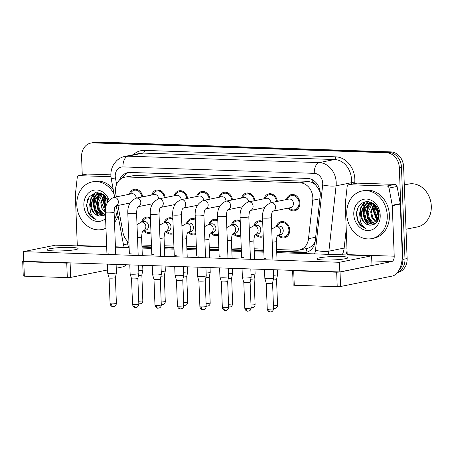 <?xml version="1.0" encoding="UTF-8"?>
<svg xmlns="http://www.w3.org/2000/svg" width="454" height="454" viewBox="0 0 454 454"><rect width="100%" height="100%" fill="white"/><g stroke="black" fill="none" stroke-linecap="round" stroke-linejoin="round"><path stroke-width="0.68" d="M150.989 232.902A8.263 6.833 78.6 0 1 149.741 233.305A8.263 6.833 78.6 0 1 143.288 230.643A4.375 3.621 -101.4 0 0 145.859 226.518A4.375 3.621 -101.4 0 0 141.818 222.051A4.375 3.621 -101.4 0 0 141.347 222.108L144.026 221.569A4.375 3.621 -101.4 0 1 148.537 225.978A4.375 3.621 -101.4 0 1 145.757 230.144L143.282 230.643M173.439 233.657A8.263 6.833 78.6 0 1 172.191 234.065A8.263 6.833 78.6 0 1 165.738 231.398A4.375 3.621 -101.4 0 0 168.309 227.272A4.375 3.621 -101.4 0 0 164.269 222.806A4.375 3.621 -101.4 0 0 163.798 222.863L166.476 222.324A4.375 3.621 -101.4 0 1 170.988 226.733A4.375 3.621 -101.4 0 1 168.207 230.899L165.733 231.398M195.895 234.412A8.263 6.833 78.6 0 1 194.647 234.82A8.263 6.833 78.6 0 1 188.189 232.153L190.663 231.654A4.375 3.621 -101.4 0 0 193.444 227.488A4.375 3.621 -101.4 0 0 188.926 223.079L186.248 223.618A4.375 3.621 -101.4 0 1 186.719 223.561A4.375 3.621 -101.4 0 1 190.765 228.033A4.375 3.621 -101.4 0 1 188.194 232.147M218.346 235.166A8.263 6.833 78.6 0 1 217.097 235.575A8.263 6.833 78.6 0 1 210.645 232.908A4.375 3.621 -101.4 0 0 213.215 228.788A4.375 3.621 -101.4 0 0 209.175 224.316A4.375 3.621 -101.4 0 0 208.704 224.372L211.382 223.833A4.375 3.621 -101.4 0 1 215.894 228.243A4.375 3.621 -101.4 0 1 213.113 232.414L210.639 232.913M240.796 235.921A8.263 6.833 78.6 0 1 239.547 236.33A8.263 6.833 78.6 0 1 233.095 233.668A4.375 3.621 -101.4 0 0 235.671 229.542A4.375 3.621 -101.4 0 0 231.625 225.076A4.375 3.621 -101.4 0 0 231.154 225.133L233.833 224.588A4.375 3.621 -101.4 0 1 238.35 229.003A4.375 3.621 -101.4 0 1 235.564 233.169L233.089 233.668M263.252 236.682A8.263 6.833 78.6 0 1 262.003 237.084A8.263 6.833 78.6 0 1 255.551 234.423L258.02 233.923A4.375 3.621 -101.4 0 0 260.8 229.758A4.375 3.621 -101.4 0 0 256.289 225.343L253.61 225.888A4.375 3.621 -101.4 0 1 254.075 225.831A4.375 3.621 -101.4 0 1 258.122 230.297A4.375 3.621 -101.4 0 1 255.557 234.412M276.27 226.597A8.263 6.833 78.6 0 1 281.185 221.637A8.263 6.833 78.6 0 1 289.709 229.974A8.263 6.833 78.6 0 1 284.454 237.839A8.263 6.833 78.6 0 1 278.001 235.178L280.47 234.678A4.375 3.621 -101.4 0 0 283.251 230.513A4.375 3.621 -101.4 0 0 278.739 226.103L276.06 226.642A4.375 3.621 -101.4 0 1 276.531 226.586A4.375 3.621 -101.4 0 1 280.572 231.052A4.375 3.621 -101.4 0 1 278.007 235.166M286.44 199.544A8.263 6.833 78.6 0 1 291.354 194.584A8.263 6.833 78.6 0 1 299.884 202.921A8.263 6.833 78.6 0 1 294.629 210.787A8.263 6.833 78.6 0 1 288.171 208.125M276.622 249.547L296.995 250.233A14.585 12.065 -101.4 0 0 299.322 250.041A14.585 12.065 -101.4 0 0 308.51 238.662L312.744 200.22A14.585 12.065 -101.4 0 0 312.829 197.711A14.585 12.065 -101.4 0 0 300.117 182.814L127.075 176.992A14.585 12.065 -101.4 0 0 124.742 177.185A14.585 12.065 -101.4 0 0 115.753 193.591L116.36 196.866M320.252 192.632L318.402 188.654L316.075 185.493A4.863 4.024 -101.4 0 0 312.227 182.423A14.585 8.041 -88.1 0 1 312.267 179.688M312.227 182.423L312.017 182.412A14.585 12.065 78.6 0 1 316.075 185.493M307.006 252.118A14.585 8.041 -88.1 0 1 306.507 248.593C309.055 248.128 311.308 246.794 313.249 244.587L315.093 241.976M312.017 182.412L307.63 181.299L134.588 175.471L124.742 177.185M141.909 245.012L151.466 245.336M164.359 245.767L173.916 246.091M186.81 246.528L196.372 246.845M209.266 247.282L218.822 247.6M231.716 248.037L241.273 248.361M254.172 248.792L263.729 249.115M117.955 205.469L122.955 232.42A14.585 12.065 -101.4 0 0 128.93 242.43M253.814 225.842A8.263 6.833 78.6 0 1 258.729 220.882A8.263 6.833 78.6 0 1 262.667 221.467M231.364 225.088A8.263 6.833 78.6 0 1 236.279 220.128A8.263 6.833 78.6 0 1 240.211 220.712M208.914 224.333A8.263 6.833 78.6 0 1 213.828 219.373A8.263 6.833 78.6 0 1 217.761 219.952M186.458 223.578A8.263 6.833 78.6 0 1 191.372 218.618A8.263 6.833 78.6 0 1 195.311 219.197M164.007 222.823A8.263 6.833 78.6 0 1 168.922 217.863A8.263 6.833 78.6 0 1 172.855 218.442M141.552 222.068A8.263 6.833 78.6 0 1 146.466 217.108A8.263 6.833 78.6 0 1 150.405 217.687M263.99 198.79A8.263 6.833 78.6 0 1 268.904 193.83A8.263 6.833 78.6 0 1 277.366 201.377M241.534 198.035A8.263 6.833 78.6 0 1 246.448 193.075A8.263 6.833 78.6 0 1 254.915 200.623M219.083 197.28A8.263 6.833 78.6 0 1 223.998 192.32A8.263 6.833 78.6 0 1 232.465 199.868M196.633 196.525A8.263 6.833 78.6 0 1 201.548 191.565A8.263 6.833 78.6 0 1 210.009 199.113M174.177 195.77A8.263 6.833 78.6 0 1 179.092 190.811A8.263 6.833 78.6 0 1 187.559 198.358M151.727 195.016A8.263 6.833 78.6 0 1 156.641 190.05A8.263 6.833 78.6 0 1 165.103 197.603M129.276 194.255A8.263 6.833 78.6 0 1 134.191 189.295A8.263 6.833 78.6 0 1 142.652 196.843M363.104 211.757A19.448 16.083 78.6 0 1 363.427 206.956A19.448 16.083 78.6 0 0 363.104 211.757M363.665 205.827A19.448 16.083 78.6 0 1 365.084 201.78A19.448 16.083 78.6 0 0 363.665 205.827M93.189 202.671A19.448 16.083 78.6 0 1 93.513 197.87A19.448 16.083 78.6 0 0 93.189 202.671M93.745 196.747A19.448 16.083 78.6 0 1 95.17 192.695A19.448 16.083 78.6 0 0 93.745 196.747M82.27 174.983L81.578 156.965A14.585 12.065 78.6 0 1 90.851 143.078L92.996 142.647A14.585 12.065 78.6 0 1 95.323 142.454L388.749 152.328A14.585 12.065 78.6 0 1 401.461 167.225L404.985 258.984A14.585 12.065 78.6 0 1 397.613 272.286A14.585 12.065 78.6 0 0 404.985 258.984L401.461 167.225A14.585 12.065 78.6 0 0 388.749 152.328L95.323 142.454A14.585 12.065 78.6 0 0 92.996 142.647L95.136 142.215A14.585 12.065 78.6 0 1 97.468 142.023L390.888 151.897A14.585 12.065 78.6 0 1 403.606 166.794L407.13 258.553A14.585 12.065 78.6 0 1 397.857 272.44L397.432 272.525M276.702 251.664L303.715 252.572A14.585 12.065 -101.4 0 0 306.047 252.384A14.585 12.065 -101.4 0 0 315.229 241.006L320.201 195.833A14.585 12.065 -101.4 0 0 320.291 193.325A14.585 12.065 -101.4 0 0 307.574 178.428L130.065 172.452A14.585 12.065 -101.4 0 0 127.739 172.645A14.585 12.065 -101.4 0 0 119.555 179.954M90.851 143.078A14.585 12.065 78.6 0 1 93.183 142.885L386.604 152.76A14.585 12.065 78.6 0 1 399.321 167.662L402.846 259.416A14.585 12.065 78.6 0 1 398.794 270.499M141.988 247.129L151.545 247.453M164.439 247.884L174.001 248.207M186.895 248.644L196.451 248.962M209.345 249.399L218.902 249.717M231.795 250.154L241.358 250.477M254.251 250.909L263.808 251.232M122.438 177.945A14.585 12.065 78.6 0 1 128.817 172.486M307.103 252.106A14.585 12.065 78.6 0 1 305.86 252.14L276.685 251.158M263.791 250.727L254.229 250.404M241.335 249.972L231.778 249.649M218.885 249.212L209.328 248.894M196.434 248.457L186.872 248.139M173.978 247.702L164.422 247.379M151.528 246.948L141.971 246.624M289.09 207.938L289.618 208.409A7.292 6.033 -101.4 0 0 294.436 209.833A7.292 6.033 -101.4 0 0 299.072 202.893A7.292 6.033 -101.4 0 0 291.547 195.538A7.292 6.033 -101.4 0 0 287.666 198.727L287.354 199.363M293.426 203.46A4.375 3.621 -101.4 0 0 288.909 199.051L271.021 202.66A4.375 3.621 -101.4 0 1 271.492 202.603A4.375 3.621 -101.4 0 1 275.533 207.075A4.375 3.621 -101.4 0 1 272.968 211.189L290.645 207.626A4.375 3.621 -101.4 0 0 293.426 203.46M273.274 269.71L273.597 278.081A4.375 0.471 177.8 0 1 273.597 278.098A4.375 0.471 177.8 0 1 272.871 278.376A4.375 0.471 177.8 0 1 266.816 278.739A4.375 0.471 177.8 0 1 264.858 278.433A4.375 0.471 177.8 0 1 264.852 278.421L264.506 269.415M270.522 311.96A3.161 1.742 -88.1 0 1 270.295 311.977A3.161 1.742 -88.1 0 1 268.66 309.174A3.161 0.34 177.8 0 0 271.901 309.066A3.161 0.34 177.8 0 0 273.558 308.697L272.57 282.961A3.161 0.34 177.8 0 1 272.57 282.967A3.161 0.34 177.8 0 1 272.048 283.171A3.161 0.34 177.8 0 1 267.673 283.432A3.161 0.34 177.8 0 1 266.254 283.211A3.161 0.34 177.8 0 1 266.254 283.2L264.858 278.433M278.915 234.99L279.448 235.461A7.292 6.033 -101.4 0 0 284.261 236.886A7.292 6.033 -101.4 0 0 288.897 229.945A7.292 6.033 -101.4 0 0 281.378 222.591A7.292 6.033 -101.4 0 0 277.49 225.78L277.184 226.415M273.444 305.735A3.161 0.34 177.8 0 0 277.547 305.247L276.554 279.511A3.161 0.34 177.8 0 1 276.554 279.516L277.587 274.647A4.375 0.471 177.8 0 1 277.587 274.647A4.375 0.471 177.8 0 1 276.861 274.925A4.375 0.471 177.8 0 1 273.49 275.26M276.554 279.516A3.161 0.34 177.8 0 1 276.032 279.721A3.161 0.34 177.8 0 1 273.2 279.976M276.577 201.542A7.292 6.033 -101.4 0 0 269.097 194.783A7.292 6.033 -101.4 0 0 265.21 197.967L264.903 198.608M270.97 202.671A4.375 3.621 -101.4 0 0 266.458 198.29L248.565 201.905A4.375 3.621 -101.4 0 1 249.036 201.848A4.375 3.621 -101.4 0 1 253.082 206.315A4.375 3.621 -101.4 0 1 250.512 210.429M250.114 282.201A3.161 0.34 177.8 0 1 250.114 282.212L251.141 277.337A4.375 0.471 177.8 0 1 251.141 277.337A4.375 0.471 177.8 0 1 250.421 277.615A4.375 0.471 177.8 0 1 244.36 277.984A4.375 0.471 177.8 0 1 242.402 277.678A4.375 0.471 177.8 0 1 242.402 277.661L242.056 268.66M248.066 311.206A3.161 1.742 -88.1 0 1 247.839 311.223A3.161 1.742 -88.1 0 1 246.204 308.414A3.161 0.34 177.8 0 0 249.45 308.311A3.161 0.34 177.8 0 0 251.107 307.943L250.114 282.206A3.161 0.34 177.8 0 1 249.592 282.411A3.161 0.34 177.8 0 1 245.217 282.677A3.161 0.34 177.8 0 1 243.804 282.456A3.161 0.34 177.8 0 1 243.804 282.445L242.402 277.678M254.121 200.781A7.292 6.033 -101.4 0 0 246.641 194.028A7.292 6.033 -101.4 0 0 242.759 197.212L242.453 197.853M248.52 201.917A4.375 3.621 -101.4 0 0 244.008 197.535L226.115 201.15A4.375 3.621 -101.4 0 1 226.586 201.094A4.375 3.621 -101.4 0 1 230.626 205.56A4.375 3.621 -101.4 0 1 228.061 209.674M225.615 310.451A3.161 1.742 -88.1 0 1 225.388 310.468A3.161 1.742 -88.1 0 1 223.754 307.659A3.161 0.34 177.8 0 0 226.994 307.551A3.161 0.34 177.8 0 0 228.651 307.188L227.664 281.452A3.161 0.34 177.8 0 1 227.664 281.457L228.691 276.582A4.375 0.471 177.8 0 1 228.691 276.582A4.375 0.471 177.8 0 1 227.97 276.861A4.375 0.471 177.8 0 1 221.91 277.224A4.375 0.471 177.8 0 1 219.952 276.917A4.375 0.471 177.8 0 1 219.946 276.906L219.605 267.905M227.664 281.457A3.161 0.34 177.8 0 1 227.142 281.656A3.161 0.34 177.8 0 1 222.766 281.923A3.161 0.34 177.8 0 1 221.348 281.701A3.161 0.34 177.8 0 1 221.348 281.69M231.671 200.027A7.292 6.033 -101.4 0 0 224.191 193.273A7.292 6.033 -101.4 0 0 220.309 196.457L219.997 197.093M226.064 201.162A4.375 3.621 -101.4 0 0 221.552 196.781L203.664 200.396A4.375 3.621 -101.4 0 1 204.13 200.339A4.375 3.621 -101.4 0 1 208.176 204.805A4.375 3.621 -101.4 0 1 205.611 208.919L219.929 206.037M205.917 267.44L206.241 275.816A4.375 0.471 177.8 0 1 206.241 275.828A4.375 0.471 177.8 0 1 205.514 276.106A4.375 0.471 177.8 0 1 199.459 276.469A4.375 0.471 177.8 0 1 197.496 276.163A4.375 0.471 177.8 0 1 197.496 276.151L197.149 267.145M203.165 309.69A3.161 1.742 -88.1 0 1 202.938 309.713A3.161 1.742 -88.1 0 1 201.304 306.904A3.161 0.34 177.8 0 0 204.544 306.796A3.161 0.34 177.8 0 0 206.201 306.433L205.214 280.697A3.161 0.34 177.8 0 1 205.208 280.703A3.161 0.34 177.8 0 1 204.686 280.901A3.161 0.34 177.8 0 1 200.31 281.162A3.161 0.34 177.8 0 1 198.897 280.941A3.161 0.34 177.8 0 1 198.897 280.935L197.496 276.163M209.215 199.272A7.292 6.033 -101.4 0 0 201.741 192.519A7.292 6.033 -101.4 0 0 197.853 195.702L197.547 196.338M203.613 200.407A4.375 3.621 -101.4 0 0 199.102 196.026L181.208 199.641A4.375 3.621 -101.4 0 1 181.679 199.584A4.375 3.621 -101.4 0 1 185.72 204.05A4.375 3.621 -101.4 0 1 183.155 208.165M180.709 308.936A3.161 1.742 -88.1 0 1 180.482 308.958A3.161 1.742 -88.1 0 1 178.848 306.149A3.161 0.34 177.8 0 0 182.094 306.041A3.161 0.34 177.8 0 0 183.745 305.678L182.758 279.942A3.161 0.34 177.8 0 1 182.758 279.948L183.785 275.073A4.375 0.471 177.8 0 1 183.785 275.073A4.375 0.471 177.8 0 1 183.064 275.351A4.375 0.471 177.8 0 1 177.003 275.714A4.375 0.471 177.8 0 1 175.045 275.408A4.375 0.471 177.8 0 1 175.045 275.396L174.699 266.39M182.758 279.948A3.161 0.34 177.8 0 1 182.236 280.146A3.161 0.34 177.8 0 1 177.86 280.407A3.161 0.34 177.8 0 1 176.447 280.186A3.161 0.34 177.8 0 1 176.441 280.18L175.045 275.408M262.707 222.517A7.292 6.033 -101.4 0 0 258.922 221.836A7.292 6.033 -101.4 0 0 255.04 225.025L254.728 225.661M254.949 269.091L255.131 273.875A4.375 0.471 177.8 0 1 255.131 273.893A4.375 0.471 177.8 0 1 254.41 274.165A4.375 0.471 177.8 0 1 251.039 274.505M250.994 304.974A3.161 0.34 177.8 0 0 255.091 304.492L254.104 278.756A3.161 0.34 177.8 0 1 254.104 278.762A3.161 0.34 177.8 0 1 253.582 278.96A3.161 0.34 177.8 0 1 250.744 279.221M256.465 234.236L256.992 234.707A7.292 6.033 -101.4 0 0 261.81 236.131A7.292 6.033 -101.4 0 0 263.212 235.626M240.251 221.762A7.292 6.033 -101.4 0 0 236.472 221.081A7.292 6.033 -101.4 0 0 232.584 224.265L232.278 224.906M232.499 268.337L232.681 273.121A4.375 0.471 177.8 0 1 232.681 273.132A4.375 0.471 177.8 0 1 231.954 273.41A4.375 0.471 177.8 0 1 228.583 273.751M228.538 304.22A3.161 0.34 177.8 0 0 232.641 303.737L231.654 278.001A3.161 0.34 177.8 0 1 231.648 278.007A3.161 0.34 177.8 0 1 231.126 278.206A3.161 0.34 177.8 0 1 228.294 278.467M234.009 233.481L234.542 233.946A7.292 6.033 -101.4 0 0 239.36 235.376A7.292 6.033 -101.4 0 0 240.756 234.871M217.801 221.007A7.292 6.033 -101.4 0 0 214.016 220.326A7.292 6.033 -101.4 0 0 210.134 223.51L209.827 224.145M206.088 303.465A3.161 0.34 177.8 0 0 210.185 302.983L209.198 277.246A3.161 0.34 177.8 0 1 209.198 277.252L210.225 272.377A4.375 0.471 177.8 0 1 210.225 272.377A4.375 0.471 177.8 0 1 209.504 272.655A4.375 0.471 177.8 0 1 206.133 272.996M209.198 277.252A3.161 0.34 177.8 0 1 208.675 277.451A3.161 0.34 177.8 0 1 205.844 277.712M211.558 232.726L212.092 233.191A7.292 6.033 -101.4 0 0 216.904 234.622A7.292 6.033 -101.4 0 0 218.306 234.116M349.075 184.744A2.429 2.009 -101.4 0 0 348.689 184.772L356.719 183.149A2.429 2.009 78.6 0 1 357.111 183.121L349.075 184.744L386.967 186.021L395.003 184.398A2.429 2.009 78.6 0 1 397.08 186.458L400.269 203.659A2.429 2.009 78.6 0 1 400.315 204.079L402.255 254.575A19.448 10.726 -88.1 0 1 392.284 276.055L340.585 286.497L337.22 286.695L336.664 272.207L340.029 272.008L391.728 261.566A4.863 2.679 91.9 0 0 394.22 256.198L392.279 205.702A2.429 2.009 -101.4 0 0 392.233 205.282L389.044 188.081A2.429 2.009 -101.4 0 0 386.967 186.021M357.111 183.121L395.003 184.398M293.233 270.38L292.614 270.584L293.704 270.766L294.26 285.248L337.22 286.695M294.26 285.248L293.171 285.072L292.614 270.584M293.704 270.766L336.664 272.207M347.214 254.978A4.863 2.679 91.9 0 0 347.208 254.615L345.267 204.118A2.429 2.009 -101.4 0 1 345.278 203.698L347.157 186.673A2.429 2.009 -101.4 0 1 348.689 184.772M79.161 175.658A2.429 2.009 -101.4 0 0 78.769 175.692L86.805 174.069A2.429 2.009 78.6 0 1 87.196 174.035L79.161 175.658L110.952 176.731M87.196 174.035L110.861 174.83M126.314 264.761A19.448 10.726 -88.1 0 1 122.364 266.969L116.252 268.206M107.564 269.96L70.671 277.411L67.305 277.61L66.749 263.127L70.33 262.877M23.716 261.215L22.7 261.504L23.79 261.68L24.346 276.168L67.305 277.61M24.346 276.168L23.256 275.987L22.7 261.504M23.79 261.68L66.749 263.127M77.299 245.892A4.863 2.679 91.9 0 0 77.288 245.529L75.353 195.033A2.429 2.009 -101.4 0 1 75.364 194.613L77.242 177.588A2.429 2.009 -101.4 0 1 78.769 175.692M346.731 214.106A24.306 20.107 78.6 0 1 362.179 190.964A24.306 20.107 78.6 0 1 387.256 215.468A24.306 20.107 78.6 0 1 371.803 238.617A24.306 20.107 78.6 0 1 346.731 214.106M362.179 190.964L364.324 190.532A24.306 20.107 78.6 0 1 389.401 215.037A24.306 20.107 78.6 0 1 373.948 238.185L371.803 238.617M404.304 184.937L408.731 184.04A21.877 18.092 78.6 0 1 431.3 206.099A21.877 18.092 78.6 0 1 417.391 226.932L406.007 229.23M370.379 203.182L366.02 207.614L364.721 213.091L365.873 218.646L369.096 222.812L374.102 224.486M369.936 203.165L368.654 203.846L365.169 207.784L363.87 213.261L365.022 218.817L368.251 222.982L373.875 224.599M372.218 203.477L368.12 212.404L369.278 217.96L372.501 222.125L375.475 223.589M371.752 203.364L368.478 207.291L367.275 212.574L368.427 218.13L371.65 222.295L375.112 223.867M374.141 204.232L371.525 211.717L372.677 217.273L375.901 221.439L376.911 222.108M373.648 203.994L370.674 211.887L371.826 217.443L375.049 221.609L376.559 222.539M375.997 206.037L374.925 211.031L378.227 219.793M375.515 205.463L374.073 211.201L377.915 220.479M378.33 210.316L379.13 215.026M377.632 208.63L377.478 210.514L379.011 216.836M372.984 203.284L369.045 203.165L365.254 204.533L360.504 213.068A10.992 9.091 78.6 0 0 360.51 213.942A10.992 9.091 78.6 0 0 369.442 225.116C375.424 225.417 378.647 221.944 379.124 214.697C378.182 206.797 374.278 202.405 367.405 201.531C360.743 202.195 357.065 206.417 356.379 214.186L358.104 222.029C360.084 225.388 362.718 227.545 365.998 228.493C361.185 225.536 359.279 220.689 360.272 213.953L360.504 213.068M368.625 203.261L366.106 204.362L362.621 208.301L361.322 213.777C361.759 220.128 364.466 223.907 369.442 225.116M374.459 204.408L368.194 203.335M371.826 202.626L370.787 202.995M371.599 202.649L370.345 203M380.208 215.236A15.85 13.109 78.6 0 1 367.598 230.536A15.85 13.109 78.6 0 1 353.779 214.345A15.85 13.109 78.6 0 1 366.389 199.045A15.85 13.109 78.6 0 1 380.208 215.236M377.166 207.756L377.03 209.947L378.863 217.682M374.732 204.658L373.631 210.633L377.439 221.336M370.328 202.019L369.499 203.086M369.437 203.176L369.21 203.517M368.818 204.164L366.826 212.007L368.29 218.959L372.291 224.333M368.046 201.559L365.81 204.204M365.419 204.85L363.421 212.693L364.885 219.645L368.892 225.019M365.243 201.741L361.378 206.797L360.022 213.38L360.09 214.895M357.508 208.675L356.623 214.067L358.212 221.297L362.502 226.716L365.998 228.493M376.837 207.211L376.604 210.032L378.721 218.295M374.448 204.402L373.205 210.718L377.229 221.666M370.055 201.934L369.085 203.154M369.051 203.205L368.62 203.869M368.109 204.782L366.401 212.092L367.757 218.794L371.508 224.111M367.74 201.542L365.215 204.555M364.704 205.469L362.996 212.778L364.352 219.481L368.109 224.798M364.789 201.854L360.947 206.905L359.596 213.465L359.914 216.74M105.958 228.146A24.306 20.107 78.6 0 1 101.889 229.531A24.306 20.107 78.6 0 1 76.811 205.021A24.306 20.107 78.6 0 1 92.264 181.878A24.306 20.107 78.6 0 1 114.073 194.051M92.264 181.878L94.409 181.447A24.306 20.107 78.6 0 1 113.131 188.96M100.465 194.096L96.106 198.529L94.807 204.005L95.959 209.561L99.182 213.726L104.187 215.4M100.016 194.079L98.739 194.76L95.255 198.704L93.955 204.175L95.107 209.731L98.331 213.902L103.96 215.514M102.303 194.397L98.206 203.318L99.358 208.874L102.581 213.039L105.43 214.475M101.832 194.284L98.563 198.205L97.355 203.488L98.512 209.044L101.736 213.215L105.197 214.787M104.227 195.152L101.611 202.632L105.345 211.819M103.733 194.914L100.76 202.802L101.912 208.358L105.362 212.693M106.083 196.951L105.01 201.945L105.895 206.859M105.6 196.378L104.159 202.115L105.617 208.295M107.712 199.544L107.587 202.393M103.069 194.198L99.131 194.079L95.34 195.447L90.59 203.982A10.992 9.091 78.6 0 0 90.596 204.856A10.992 9.091 78.6 0 0 99.522 216.03L105.436 214.6M98.711 194.176L96.186 195.277L92.707 199.215L91.402 204.692C91.839 211.048 94.546 214.827 99.522 216.03M104.545 195.322L98.28 194.25M101.912 193.54L100.867 193.909M101.685 193.563L100.425 193.92M105.589 218.482A15.85 13.109 78.6 0 1 91.765 219.628A15.85 13.109 78.6 0 1 83.859 205.259A15.85 13.109 78.6 0 1 93.967 190.164A15.85 13.109 78.6 0 1 109.108 200.237M108.381 201.145L103.154 194.255L95.544 192.615L89.08 196.911L86.464 205.106L88.19 212.943C90.17 216.303 92.803 218.459 96.083 219.413C91.271 216.45 89.364 211.604 90.352 204.868L90.59 203.982M118.097 215.746A24.306 20.107 78.6 0 1 114.499 222.466M105.975 228.583A24.306 20.107 78.6 0 1 104.028 229.1L101.889 229.531M117.172 210.758A24.306 20.107 78.6 0 1 114.391 219.776M107.252 198.67L107.258 203.029M104.817 195.572L103.711 201.548L105.493 209.175M100.413 192.933L99.585 194M99.522 194.091L99.295 194.431M98.904 195.078L96.912 202.921L98.37 209.873L102.377 215.247M98.132 192.479L95.896 195.118M95.505 195.765L93.507 203.613L94.971 210.56L98.978 215.934M95.329 192.661L91.464 197.717L90.108 204.3L90.176 205.81M87.588 199.59L86.703 204.987L88.297 212.217L92.582 217.631L96.083 219.413M106.917 198.126L106.923 203.744M104.528 195.316L103.285 201.638L105.419 209.924M100.135 192.848L99.171 194.068M99.137 194.125L98.7 194.783M98.189 195.697L96.486 203.012L97.837 209.708L101.594 215.026M97.826 192.456L95.3 195.475M94.79 196.383L93.081 203.698L94.438 210.395L98.189 215.712M94.875 192.768L91.027 197.819L89.682 204.385L90 207.654M106.9 252.73A4.375 0.471 -2.2 0 0 106.866 252.799A4.375 0.471 -2.2 0 0 108.824 253.116A4.375 0.471 -2.2 0 0 108.869 253.116M129.356 253.485A4.375 0.471 -2.2 0 0 129.316 253.553A4.375 0.471 -2.2 0 0 131.28 253.871A4.375 0.471 -2.2 0 0 131.32 253.871M174.262 254.995A4.375 0.471 -2.2 0 0 174.222 255.063A4.375 0.471 -2.2 0 0 176.186 255.381A4.375 0.471 -2.2 0 0 176.226 255.381M196.713 255.755A4.375 0.471 -2.2 0 0 196.673 255.818A4.375 0.471 -2.2 0 0 198.636 256.135A4.375 0.471 -2.2 0 0 198.676 256.141M219.163 256.51A4.375 0.471 -2.2 0 0 219.129 256.572A4.375 0.471 -2.2 0 0 221.087 256.896A4.375 0.471 -2.2 0 0 221.126 256.896M241.619 257.265A4.375 0.471 -2.2 0 0 241.579 257.327A4.375 0.471 -2.2 0 0 243.543 257.651A4.375 0.471 -2.2 0 0 243.582 257.651M151.806 254.24A4.375 0.471 -2.2 0 0 151.772 254.308A4.375 0.471 -2.2 0 0 153.73 254.626A4.375 0.471 -2.2 0 0 153.77 254.626M264.069 258.02A4.375 0.471 -2.2 0 0 264.029 258.088A4.375 0.471 -2.2 0 0 265.993 258.405A4.375 0.471 -2.2 0 0 266.033 258.405M53.952 250.914A15.555 1.685 -2.2 0 0 69.916 250.387A15.555 1.685 -2.2 0 0 78.065 248.588A15.555 1.685 -2.2 0 0 71.096 247.453A15.555 1.685 -2.2 0 0 55.133 247.98A15.555 1.685 -2.2 0 0 46.978 249.779A15.555 1.685 -2.2 0 0 53.952 250.914M323.867 260A15.555 1.685 -2.2 0 0 339.83 259.472A15.555 1.685 -2.2 0 0 347.985 257.673A15.555 1.685 -2.2 0 0 341.011 256.538A15.555 1.685 -2.2 0 0 325.047 257.066A15.555 1.685 -2.2 0 0 316.892 258.865A15.555 1.685 -2.2 0 0 323.867 260M106.679 246.885L55.49 245.16L23.353 251.652L339.467 262.293L371.61 255.801L276.741 252.606M263.848 252.174L254.285 251.851M241.392 251.42L231.835 251.096M218.942 250.659L209.379 250.341M196.486 249.904L186.929 249.587M174.035 249.15L164.479 248.826M151.585 248.395L142.023 248.071M129.129 247.64L115.447 247.18M23.353 251.652L23.721 261.311L339.842 271.952L371.979 265.459L371.61 255.801M339.467 262.293L339.842 271.952M186.764 198.517A7.292 6.033 -101.4 0 0 179.285 191.764A7.292 6.033 -101.4 0 0 175.403 194.948L175.091 195.583M181.163 199.647A4.375 3.621 -101.4 0 0 176.651 195.271L158.758 198.88A4.375 3.621 -101.4 0 1 159.229 198.824A4.375 3.621 -101.4 0 1 163.27 203.296A4.375 3.621 -101.4 0 1 160.705 207.41M161.011 265.93L161.335 274.307A4.375 0.471 177.8 0 1 161.335 274.318A4.375 0.471 177.8 0 1 160.608 274.596A4.375 0.471 177.8 0 1 154.553 274.959A4.375 0.471 177.8 0 1 152.595 274.653A4.375 0.471 177.8 0 1 152.589 274.642L152.243 265.635M158.259 308.181A3.161 1.742 -88.1 0 1 158.032 308.198A3.161 1.742 -88.1 0 1 156.397 305.394A3.161 0.34 177.8 0 0 159.638 305.287A3.161 0.34 177.8 0 0 161.295 304.923L160.307 279.187A3.161 0.34 177.8 0 1 160.307 279.187A3.161 0.34 177.8 0 1 159.785 279.392A3.161 0.34 177.8 0 1 155.41 279.653A3.161 0.34 177.8 0 1 153.991 279.431A3.161 0.34 177.8 0 1 153.991 279.426L152.595 274.653M164.314 197.762A7.292 6.033 -101.4 0 0 156.834 191.003A7.292 6.033 -101.4 0 0 152.947 194.193L152.64 194.828M158.707 198.892A4.375 3.621 -101.4 0 0 154.195 194.516L136.302 198.126A4.375 3.621 -101.4 0 1 136.773 198.069A4.375 3.621 -101.4 0 1 140.819 202.541A4.375 3.621 -101.4 0 1 138.249 206.655L152.572 203.767M138.561 265.176L138.884 273.546A4.375 0.471 177.8 0 1 138.884 273.563A4.375 0.471 177.8 0 1 138.158 273.841A4.375 0.471 177.8 0 1 132.103 274.205A4.375 0.471 177.8 0 1 130.139 273.898A4.375 0.471 177.8 0 1 130.139 273.887L129.793 264.881M135.808 307.426A3.161 1.742 -88.1 0 1 135.581 307.443A3.161 1.742 -88.1 0 1 133.941 304.64A3.161 0.34 177.8 0 0 137.187 304.532A3.161 0.34 177.8 0 0 138.845 304.163L137.851 278.427A3.161 0.34 177.8 0 1 137.851 278.433A3.161 0.34 177.8 0 1 137.329 278.637A3.161 0.34 177.8 0 1 132.954 278.898A3.161 0.34 177.8 0 1 131.541 278.677A3.161 0.34 177.8 0 1 131.541 278.665L130.139 273.898M141.858 197.008A7.292 6.033 -101.4 0 0 134.378 190.249A7.292 6.033 -101.4 0 0 130.497 193.438L130.19 194.074M136.257 198.137A4.375 3.621 -101.4 0 0 131.745 193.756L113.852 197.371A4.375 3.621 -101.4 0 1 114.323 197.314A4.375 3.621 -101.4 0 1 118.363 201.786A4.375 3.621 -101.4 0 1 115.798 205.9M113.352 306.671A3.161 1.742 -88.1 0 1 113.125 306.688A3.161 1.742 -88.1 0 1 111.491 303.885A3.161 0.34 177.8 0 0 114.731 303.777A3.161 0.34 177.8 0 0 116.389 303.408L115.401 277.672A3.161 0.34 177.8 0 1 115.401 277.678L116.428 272.809A4.375 0.471 177.8 0 1 116.428 272.809A4.375 0.471 177.8 0 1 115.708 273.081A4.375 0.471 177.8 0 1 109.647 273.45A4.375 0.471 177.8 0 1 107.689 273.143A4.375 0.471 177.8 0 1 107.689 273.126L107.343 264.126M115.401 277.678A3.161 0.34 177.8 0 1 114.879 277.876A3.161 0.34 177.8 0 1 110.504 278.143A3.161 0.34 177.8 0 1 109.091 277.922A3.161 0.34 177.8 0 1 109.085 277.91L110.072 303.652C110.617 306.609 113.108 306.796 112.711 306.649L113.886 306.62C113.466 306.802 116.042 306.495 116.389 303.408M195.351 220.252A7.292 6.033 -101.4 0 0 191.565 219.571A7.292 6.033 -101.4 0 0 187.684 222.755L187.371 223.391M187.593 266.827L187.774 271.611A4.375 0.471 177.8 0 1 187.774 271.623A4.375 0.471 177.8 0 1 187.048 271.901A4.375 0.471 177.8 0 1 183.677 272.241M183.632 302.71A3.161 0.34 177.8 0 0 187.735 302.228L186.747 276.492A3.161 0.34 177.8 0 1 186.747 276.497A3.161 0.34 177.8 0 1 186.225 276.696A3.161 0.34 177.8 0 1 183.388 276.957M189.102 231.971L189.636 232.437A7.292 6.033 -101.4 0 0 194.454 233.867A7.292 6.033 -101.4 0 0 195.85 233.356M172.895 219.498A7.292 6.033 -101.4 0 0 169.115 218.817A7.292 6.033 -101.4 0 0 165.228 222L164.921 222.636M164.291 275.731A3.161 0.34 177.8 0 1 164.291 275.737L165.324 270.868A4.375 0.471 177.8 0 1 165.324 270.868A4.375 0.471 177.8 0 1 164.598 271.146A4.375 0.471 177.8 0 1 161.227 271.486M161.181 301.955A3.161 0.34 177.8 0 0 165.284 301.473L164.297 275.737A3.161 0.34 177.8 0 1 163.769 275.941A3.161 0.34 177.8 0 1 160.937 276.202M166.652 231.217L167.186 231.682A7.292 6.033 -101.4 0 0 171.998 233.112A7.292 6.033 -101.4 0 0 173.4 232.601M150.444 218.743A7.292 6.033 -101.4 0 0 146.659 218.056A7.292 6.033 -101.4 0 0 142.777 221.246L142.465 221.881M138.731 301.201A3.161 0.34 177.8 0 0 142.828 300.713L141.841 274.976A3.161 0.34 177.8 0 1 141.841 274.982L142.868 270.113A4.375 0.471 177.8 0 1 142.868 270.113A4.375 0.471 177.8 0 1 142.147 270.391A4.375 0.471 177.8 0 1 138.776 270.732M141.841 274.982A3.161 0.34 177.8 0 1 141.319 275.186A3.161 0.34 177.8 0 1 138.481 275.447M144.202 230.456L144.73 230.927A7.292 6.033 -101.4 0 0 149.548 232.357A7.292 6.033 -101.4 0 0 150.949 231.846M319.877 198.778L312.744 200.22M313.249 244.587A14.585 2.951 6.3 0 0 314.344 244.774M318.402 188.654A14.585 2.951 6.3 0 0 319.537 188.87M130.026 176.118A14.585 8.041 -88.1 0 1 130.162 172.458M307.63 181.299L300.117 182.814M315.644 237.221L308.51 238.662M134.588 175.471L127.075 176.992M97.468 142.023L93.183 142.885M390.888 151.897L386.604 152.76M403.606 166.794L399.321 167.662M407.13 258.553L402.846 259.416M314.423 253.877A9.721 8.041 -101.4 0 0 315.485 250.302L322.68 184.954A9.721 8.041 -101.4 0 0 322.737 183.28A9.721 8.041 -101.4 0 0 314.264 173.349L122.972 166.907A9.721 8.041 -101.4 0 0 115.237 176.294A9.721 8.041 -101.4 0 0 115.424 177.979L116.61 184.375M122.972 166.907A9.721 5.363 91.9 0 1 127.954 156.17L319.247 162.606A19.448 16.083 78.6 0 1 336.204 182.468A19.448 16.083 78.6 0 1 336.085 185.817L351.351 182.735A19.448 16.083 -101.4 0 0 351.47 179.387A19.448 16.083 -101.4 0 0 334.519 159.524L143.226 153.083A19.448 16.083 -101.4 0 0 140.116 153.344L124.85 156.426A19.448 16.083 78.6 0 1 127.954 156.17L143.226 153.083A2.429 1.339 -88.1 0 0 144.468 150.399L335.761 156.84A2.429 1.339 -88.1 0 1 334.519 159.524L319.247 162.606A9.721 5.363 91.9 0 0 314.264 173.349M124.85 156.426C121.712 157.078 118.965 158.525 116.616 160.756L113.903 164.07C111.741 167.549 110.731 171.385 110.878 175.584L111.219 178.666L115.424 177.979M335.761 156.84A21.877 18.092 78.6 0 1 354.835 179.182A21.877 18.092 78.6 0 1 354.705 182.951L354.636 183.575M347.066 250.954A21.877 18.092 78.6 0 1 345.783 254.932M133.328 154.712A21.877 18.092 78.6 0 1 144.468 150.399M322.68 184.954A9.721 1.969 6.3 0 0 336.085 185.817L328.889 251.17L344.155 248.083L346.232 229.236M315.485 250.302A9.721 1.969 6.3 0 0 328.889 251.17A19.448 16.083 78.6 0 1 328.299 254.342M342.242 254.813A19.448 16.083 -101.4 0 0 344.155 248.083A2.429 0.494 -173.7 0 1 346.958 248.19M351.18 184.273L351.351 182.735A2.429 0.494 -173.7 0 1 354.705 182.951M127.069 240.756L127.665 243.985A9.721 8.041 -101.4 0 0 129.004 247.634M116.258 205.815L123.465 244.672L127.665 243.985M305.86 252.14L303.715 252.572M272.752 211.241L272.275 212.177C271.935 212.086 271.6 213.868 271.271 217.523A4.375 0.471 177.8 0 1 268.978 218.028A4.375 0.471 177.8 0 1 264.489 218.175A4.375 0.471 177.8 0 1 264.262 218.17A4.375 0.471 177.8 0 1 262.526 217.858C262.168 210.27 265 205.202 271.021 202.66M268.66 309.174A3.161 0.34 177.8 0 1 267.241 308.941L266.254 283.205M274.505 308.51A3.161 1.742 -88.1 0 1 274.284 308.527A3.161 1.742 -88.1 0 1 273.541 308.192M277.791 235.217L277.32 236.154C276.98 236.069 276.639 237.851 276.31 241.505A4.375 0.471 177.8 0 1 272.218 242.135M250.296 210.486L249.825 211.422C249.484 211.331 249.15 213.113 248.82 216.768A4.375 0.471 177.8 0 1 246.528 217.273A4.375 0.471 177.8 0 1 242.039 217.421A4.375 0.471 177.8 0 1 241.812 217.415A4.375 0.471 177.8 0 1 240.075 217.103C239.718 209.515 242.544 204.448 248.565 201.905M246.204 308.414A3.161 0.34 177.8 0 1 244.791 308.187L243.804 282.45M227.846 209.725L227.375 210.662C227.028 210.577 226.694 212.358 226.364 216.013A4.375 0.471 177.8 0 1 224.072 216.518A4.375 0.471 177.8 0 1 219.583 216.666A4.375 0.471 177.8 0 1 219.361 216.66A4.375 0.471 177.8 0 1 217.625 216.348C217.262 208.755 220.094 203.693 226.115 201.15M223.754 307.659A3.161 0.34 177.8 0 1 222.335 307.432L221.348 281.696L219.952 276.917M205.395 208.971L204.919 209.907C204.578 209.822 204.243 211.604 203.914 215.258A4.375 0.471 177.8 0 1 201.621 215.763A4.375 0.471 177.8 0 1 197.132 215.911A4.375 0.471 177.8 0 1 196.905 215.9A4.375 0.471 177.8 0 1 195.169 215.593C194.811 208 197.643 202.938 203.664 200.396M201.304 306.904A3.161 0.34 177.8 0 1 199.885 306.677L198.897 280.941M182.939 208.216L182.468 209.152C182.128 209.061 181.793 210.849 181.464 214.498A4.375 0.471 177.8 0 1 179.165 215.003A4.375 0.471 177.8 0 1 174.677 215.156A4.375 0.471 177.8 0 1 174.455 215.145A4.375 0.471 177.8 0 1 172.719 214.838C172.355 207.245 175.187 202.178 181.208 199.641M178.848 306.149A3.161 0.34 177.8 0 1 177.435 305.917L176.441 280.18M252.055 307.755A3.161 1.742 -88.1 0 1 251.828 307.772A3.161 1.742 -88.1 0 1 251.085 307.437M255.341 234.463L254.864 235.399C254.524 235.314 254.189 237.096 253.86 240.745A4.375 0.471 177.8 0 1 249.762 241.38M229.605 307A3.161 1.742 -88.1 0 1 229.378 307.017A3.161 1.742 -88.1 0 1 228.634 306.683M232.885 233.708L232.414 234.644C232.073 234.553 231.739 236.341 231.409 239.99A4.375 0.471 177.8 0 1 227.312 240.62M207.149 306.24A3.161 1.742 -88.1 0 1 206.922 306.263A3.161 1.742 -88.1 0 1 206.178 305.928M210.435 232.953L209.958 233.889C209.617 233.799 209.283 235.581 208.953 239.235A4.375 0.471 177.8 0 1 204.862 239.865M371.809 260.897L391.728 261.566M347.208 254.615L394.22 256.198M400.315 204.079L392.279 205.702M340.029 272.008L340.585 286.497M392.233 205.282L400.269 203.659M397.08 186.458L389.044 188.081M77.288 245.529L106.662 246.516M115.435 246.811L124.061 247.107M70.115 262.923L70.671 277.411M362.837 211.808A19.448 16.083 78.6 0 1 363.081 207.478M363.325 206.19A19.448 16.083 78.6 0 1 364.812 201.848M92.917 202.722A19.448 16.083 78.6 0 1 93.166 198.398M93.41 197.104A19.448 16.083 78.6 0 1 94.897 192.763M160.489 207.461L160.012 208.397C159.672 208.307 159.337 210.088 159.008 213.743A4.375 0.471 177.8 0 1 156.715 214.248A4.375 0.471 177.8 0 1 152.226 214.401A4.375 0.471 177.8 0 1 151.999 214.39A4.375 0.471 177.8 0 1 150.263 214.078C149.905 206.491 152.737 201.423 158.758 198.88M156.397 305.394A3.161 0.34 177.8 0 1 154.979 305.162L153.991 279.426M138.039 206.706L137.562 207.643C137.222 207.552 136.887 209.334 136.558 212.988A4.375 0.471 177.8 0 1 134.265 213.493A4.375 0.471 177.8 0 1 129.776 213.641A4.375 0.471 177.8 0 1 129.549 213.635A4.375 0.471 177.8 0 1 127.812 213.323C127.455 205.736 130.281 200.668 136.302 198.126M133.941 304.64A3.161 0.34 177.8 0 1 132.528 304.407L131.541 278.671M115.583 205.951L115.112 206.888C114.771 206.797 114.431 208.579 114.102 212.234A4.375 0.471 177.8 0 1 111.809 212.739A4.375 0.471 177.8 0 1 107.32 212.886A4.375 0.471 177.8 0 1 107.099 212.881A4.375 0.471 177.8 0 1 105.362 212.568C104.999 204.981 107.831 199.913 113.852 197.371M111.491 303.885A3.161 0.34 177.8 0 1 110.072 303.652M184.699 305.485A3.161 1.742 -88.1 0 1 184.472 305.508A3.161 1.742 -88.1 0 1 183.728 305.167M187.984 232.198L187.508 233.135C187.167 233.044 186.832 234.826 186.503 238.481A4.375 0.471 177.8 0 1 182.406 239.11M162.248 304.73A3.161 1.742 -88.1 0 1 162.021 304.748A3.161 1.742 -88.1 0 1 161.278 304.413M165.528 231.444L165.057 232.38C164.717 232.289 164.382 234.071 164.053 237.726A4.375 0.471 177.8 0 1 159.956 238.356M139.792 303.976A3.161 1.742 -88.1 0 1 139.565 303.993A3.161 1.742 -88.1 0 1 138.822 303.658M143.078 230.683L142.601 231.619C142.261 231.534 141.926 233.316 141.597 236.971A4.375 0.471 177.8 0 1 137.5 237.601M306.836 248.525L299.322 250.041M123.465 244.672L124.18 247.47M111.219 178.666L114.658 197.206M273.558 308.697C273.212 311.784 270.635 312.091 271.055 311.909L269.875 311.938C270.278 312.085 267.786 311.898 267.241 308.941M291.547 195.538L294.703 194.902M262.526 217.858L264.075 258.15M272.57 282.967L273.597 278.098M294.436 209.833L297.586 209.198M271.271 217.523L272.905 260.051M277.547 305.247C277.559 306.581 276.934 307.585 275.669 308.26L273.546 308.414M281.378 222.591L284.527 221.955M284.261 236.886L287.416 236.25M271.713 229.083L276.06 226.642M276.31 241.505L277.031 260.187M277.4 269.846L277.587 274.63M251.107 307.943C251.119 309.276 250.494 310.281 249.229 310.956L247.424 311.183C247.827 311.331 245.336 311.143 244.791 308.187M269.097 194.783L272.247 194.147M240.075 217.103L241.624 257.395M264.835 207.546L250.5 210.44M248.82 216.768L250.455 259.296M250.824 268.955L251.147 277.326M228.651 307.188C228.305 310.269 225.729 310.576 226.149 310.4L224.974 310.423C225.371 310.576 222.88 310.388 222.335 307.432M246.641 194.028L249.796 193.393M217.625 216.348L219.168 256.635M242.385 206.791L228.05 209.686M226.364 216.013L227.999 258.542M228.373 268.201L228.691 276.571M206.201 306.433C205.855 309.514 203.279 309.821 203.698 309.645L202.518 309.668C202.921 309.821 200.43 309.634 199.885 306.677M224.191 193.273L227.346 192.638M195.169 215.593L196.718 255.88M205.208 280.703L206.241 275.828M203.914 215.258L205.548 257.781M183.745 305.678C183.762 307.012 183.138 308.016 181.872 308.686L180.068 308.913C180.471 309.06 177.974 308.873 177.435 305.917M201.741 192.519L204.89 191.883M172.719 214.838L174.262 255.125M197.479 205.282L183.144 208.176M181.464 214.498L183.093 257.026M183.467 266.685L183.791 275.062M255.091 304.492C255.108 305.826 254.484 306.83 253.213 307.506L251.096 307.659M258.922 221.836L262.077 221.2M254.104 278.762L255.131 273.893M261.81 236.131L263.218 235.847M249.263 228.328L253.61 225.888M253.86 240.745L254.581 259.433M232.641 303.737C232.295 306.825 229.718 307.131 230.138 306.949L228.64 306.904M236.472 221.081L239.621 220.445M231.648 278.007L232.681 273.132M239.36 235.376L240.768 235.093M226.813 227.567L231.154 225.133M231.409 239.99L232.125 258.678M210.185 302.983C210.202 304.316 209.578 305.321 208.312 305.99L206.19 306.149M214.016 220.326L217.171 219.691M216.904 234.622L218.312 234.338M204.357 226.813L208.704 224.372M208.953 239.235L209.674 257.923M210.043 267.582L210.23 272.366M161.295 304.923C161.312 306.257 160.682 307.256 159.416 307.931L157.612 308.158C158.015 308.306 155.523 308.118 154.979 305.162M179.285 191.764L182.44 191.123M150.263 214.078L151.812 254.371M160.307 279.187L161.335 274.318M175.023 204.527L160.693 207.421M159.008 213.743L160.642 256.272M138.845 304.163C138.493 307.25 135.916 307.557 136.336 307.381L135.161 307.403C135.564 307.551 133.073 307.364 132.528 304.407M156.834 191.003L159.984 190.368M127.812 213.323L129.362 253.616M137.851 278.433L138.884 273.563M136.558 212.988L138.192 255.517M134.378 190.249L137.534 189.613M105.362 212.568L106.906 252.861M130.122 203.012L115.787 205.906M114.102 212.234L115.736 254.762M116.111 264.421L116.428 272.792M109.091 277.922L107.689 273.143M187.735 302.228C187.752 303.561 187.122 304.566 185.856 305.236L183.739 305.394M191.565 219.571L194.721 218.936M186.747 276.497L187.774 271.623M194.454 233.867L195.861 233.583M181.906 226.058L186.248 223.618M186.503 238.481L187.218 257.168M165.284 301.473C165.296 302.807 164.671 303.805 163.406 304.481L161.284 304.64M169.115 218.817L172.265 218.175M171.998 233.112L173.411 232.828M159.45 225.303L163.798 222.863M164.053 237.726L164.768 256.414M165.137 266.072L165.324 270.856M142.828 300.713C142.845 302.046 142.221 303.051 140.95 303.726L138.833 303.885M146.659 218.056L149.814 217.421M149.548 232.357L150.955 232.068M137 224.548L141.347 222.108M141.597 236.971L142.318 255.653M142.687 265.312L142.868 270.096"/></g></svg>
